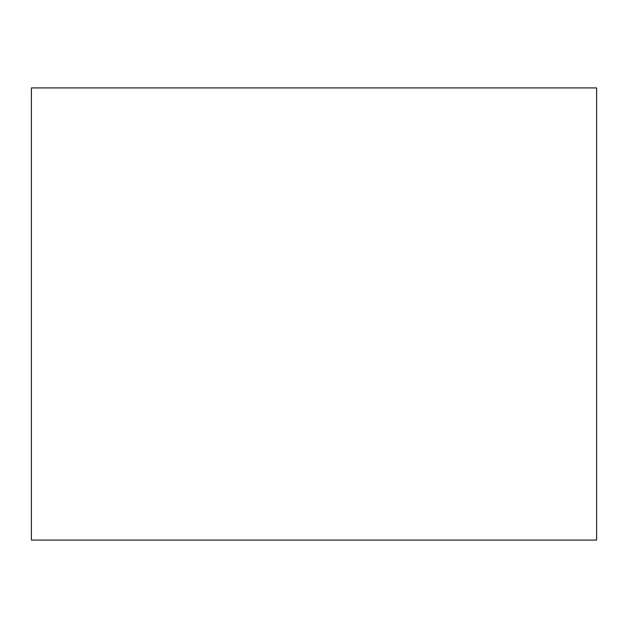 <?xml version="1.0" encoding="UTF-8"?>
<svg xmlns="http://www.w3.org/2000/svg" width="628" height="628" viewBox="0 0 628 628"><rect width="100%" height="100%" fill="white"/><g stroke="black" fill="none" stroke-linecap="round" stroke-linejoin="round"><path stroke-width="0.94" d="M596.6 87.92L596.6 540.08L31.4 540.08L31.4 87.92L596.6 87.92"/></g></svg>
